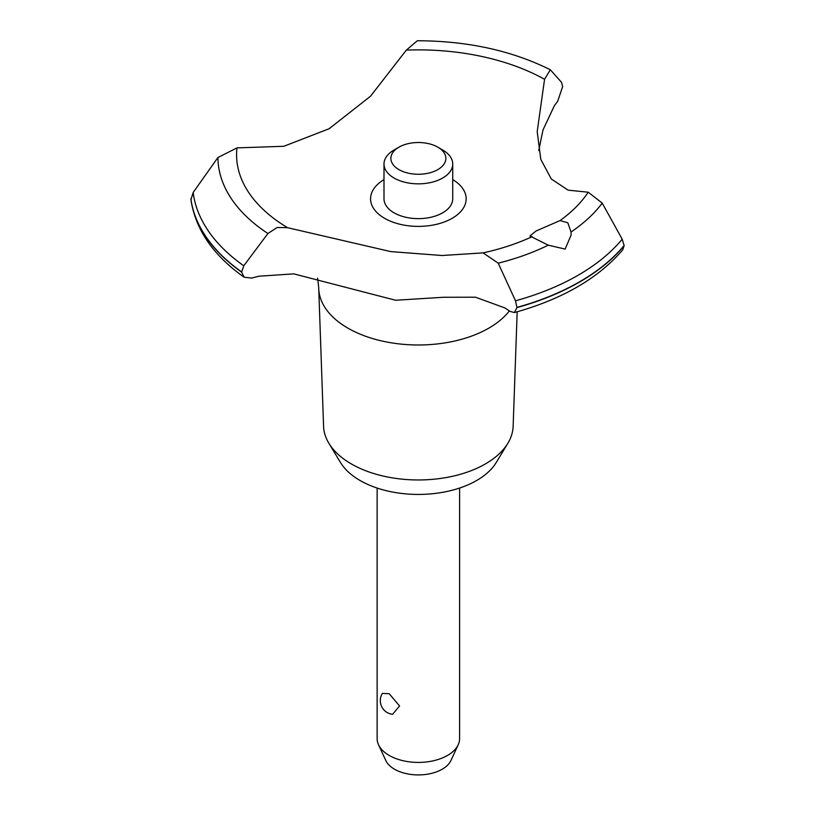 <?xml version="1.0" encoding="UTF-8"?>
<svg xmlns="http://www.w3.org/2000/svg" width="815" height="815" viewBox="0 0 815 815"><rect width="100%" height="100%" fill="white"/><g stroke="black" fill="none" stroke-linecap="round" stroke-linejoin="round"><path stroke-width="1.22" d="M517.179 311.799L513.134 426.347A94.795 54.727 180 0 1 507.857 443.279A94.795 54.727 180 0 1 351.336 463.939A94.795 54.727 180 0 1 328.873 443.279A94.795 54.727 180 0 1 323.586 426.347L318.736 288.632A99.654 57.529 180 0 1 318.716 287.461L317.595 278.129M507.857 443.279L496.223 462.513A82.468 47.616 180 0 1 360.047 480.483A82.468 47.616 180 0 1 340.507 462.513L328.873 443.279M509.355 310.923A99.654 57.529 180 0 1 488.827 328.139A99.654 57.529 180 0 1 347.903 328.139A99.654 57.529 180 0 1 318.736 288.632M406.339 50.102A181.776 104.952 180 0 1 544.563 79.289L550.329 69.764C511.789 50.561 467.453 40.893 417.351 40.75L406.339 50.102L370.519 96.221L329.097 128.75L283.793 146.292L236.982 147.882L217.921 157.519L193.165 192.483L190.934 199.787C195.559 229.636 213.296 255.462 244.174 277.243L241.627 272.129L243.777 265.782L267.921 233.508L277.141 227.497L287.532 227.68L390.68 251.591L442.076 255.513L483.122 252.884L498.21 263.184L515.498 300.796L516.965 307.612L514.357 312.583L509.986 311.361A216.484 124.98 0 0 0 504.842 307.917L475.451 297.2L443.513 297.261L395.611 300.256L293.736 273.86L258.905 276.224A216.484 124.98 0 0 0 251.723 278.078L244.174 277.243M550.329 69.764L561.545 82.325L562.676 86.553L557.623 101.468A216.484 124.98 0 0 0 554.414 105.614L542.994 129.952L538.725 150.592M514.357 312.583C562.269 299.268 598.424 278.312 622.813 249.736L624.127 245.519A228.169 131.735 180 0 1 579.699 281.735A228.169 131.735 180 0 1 516.965 307.387M624.127 245.743A228.169 131.735 180 0 1 579.699 281.959A228.169 131.735 180 0 1 516.965 307.612M571.03 232.02L571.162 234.975L565.121 249.074L548.261 245.172L529.923 236.014L535.964 231.053L560.048 220.57L567.811 222.78L571.04 232.02A200.449 115.73 180 0 0 602.224 203.129L588.216 192.208L568.157 190.17L551.256 178.954L540.793 159.343L537.197 131.684L544.563 79.289M377.131 488.053L377.131 738.604A41.239 23.808 0 0 0 378.517 744.737A41.239 23.808 0 0 0 389.203 755.444A41.239 23.808 0 0 0 429.067 761.597A41.239 23.808 0 0 0 458.213 744.737A41.239 23.808 0 0 0 459.599 738.604L459.599 488.053M382.378 693.412L389.203 693.718L399.564 705.973L392.596 714.297A13.743 13.743 0 0 1 382.378 693.402M458.213 744.737L450.96 760.456A33.731 19.479 180 0 1 427.121 774.25A33.731 19.479 180 0 1 394.511 769.217A33.731 19.479 180 0 1 385.77 760.456L378.517 744.737M437.808 147.169A27.486 15.872 0 0 0 398.922 147.169A27.486 15.872 0 0 0 398.922 169.612A27.486 15.872 0 0 0 437.808 169.612A27.486 15.872 0 0 0 437.808 147.169L442.667 149.98L437.808 147.169M442.667 149.98L442.667 149.98A34.362 19.835 180 0 1 452.722 164.009A34.362 19.835 180 0 1 431.512 182.336A34.362 19.835 180 0 1 394.063 178.037A34.362 19.835 180 0 1 383.997 164.009A34.362 19.835 180 0 1 394.063 149.98L398.922 147.169M452.722 164.009L452.722 198.799A34.362 19.835 180 0 1 431.512 217.126A34.362 19.835 180 0 1 394.063 212.827A34.362 19.835 180 0 1 383.997 198.799L383.997 164.009M624.127 245.519L622.191 239.203L602.224 203.129M532.246 236.625A181.776 104.952 180 0 1 483.122 252.884M287.532 227.68A181.776 104.952 180 0 1 236.982 147.882M588.216 192.208A181.776 104.952 180 0 1 560.048 220.57M452.722 179.616A47.79 27.588 180 0 1 452.162 218.308A47.79 27.588 180 0 1 384.863 218.471A47.79 27.588 180 0 1 383.997 179.616M241.627 272.129A228.169 131.735 180 0 1 190.873 198.952M241.627 271.904A228.169 131.735 180 0 1 190.873 198.728M548.261 245.172A200.449 115.73 180 0 1 498.21 263.184M622.191 239.203A225.786 130.359 180 0 1 578.018 275.297A225.786 130.359 180 0 1 515.508 300.796M243.777 265.782A225.786 130.359 180 0 1 193.165 192.483M267.921 233.508A200.449 115.73 180 0 1 217.921 157.519"/></g></svg>
